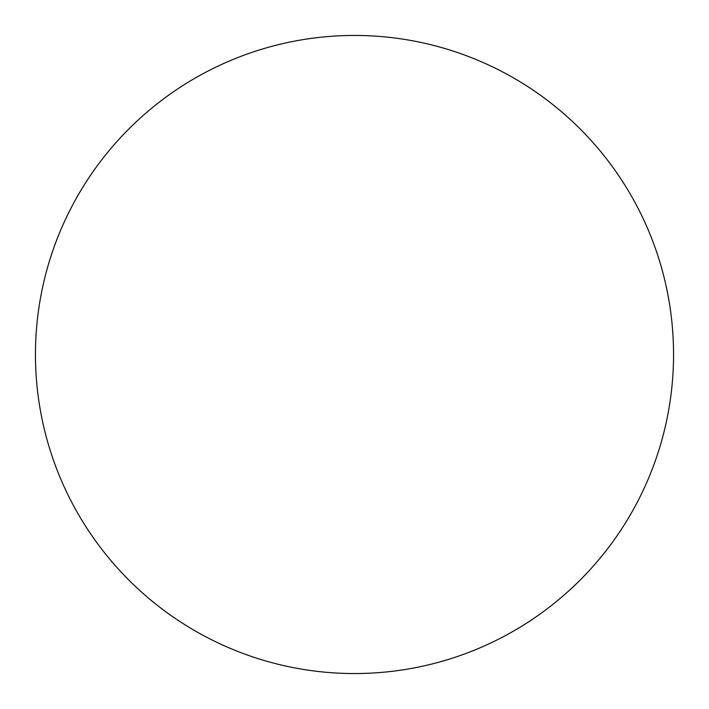 <?xml version="1.0" encoding="UTF-8"?>
<svg xmlns="http://www.w3.org/2000/svg" width="709" height="709" viewBox="0 0 709 709"><rect width="100%" height="100%" fill="white"/><g stroke="black" fill="none" stroke-linecap="round" stroke-linejoin="round"><path stroke-width="1.06" d="M35.45 354.5A319.05 319.05 0 0 1 354.5 35.45A319.05 319.05 0 0 1 673.55 354.5A319.05 319.05 0 0 1 354.5 673.55A319.05 319.05 0 0 1 35.45 354.5"/></g></svg>
